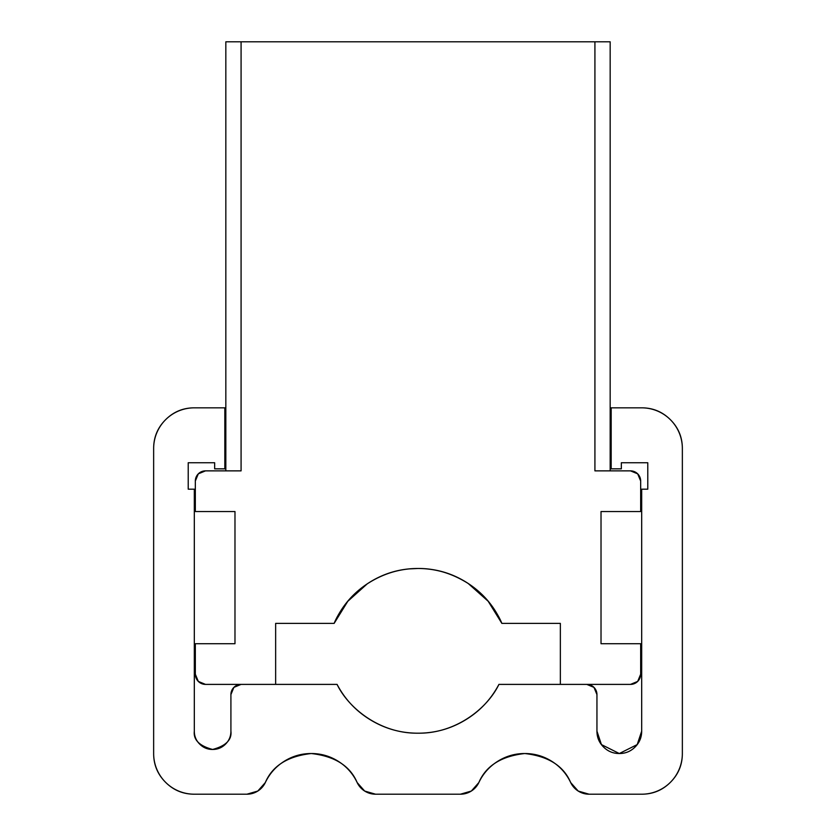<?xml version="1.0" encoding="UTF-8"?>
<svg xmlns="http://www.w3.org/2000/svg" width="836" height="836" viewBox="0 0 836 836"><rect width="100%" height="100%" fill="white"/><g stroke="black" fill="none" stroke-linecap="round" stroke-linejoin="round"><path stroke-width="1.25" d="M497.587 761.397C489.29 766.654 483.03 773.708 478.829 782.58A20.336 20.336 0 0 1 460.458 794.2L375.542 794.2A20.336 20.336 0 0 1 357.171 782.58C352.97 773.708 346.71 766.654 338.413 761.397C330.115 756.152 321.055 753.529 311.243 753.529C301.42 753.529 292.36 756.152 284.062 761.397C275.765 766.654 269.516 773.708 265.305 782.58A20.336 20.336 0 0 1 246.933 794.2L194.318 794.2A40.671 40.671 0 0 1 153.646 753.529L153.646 448.504A40.671 40.671 0 0 1 194.318 407.832L224.821 407.832L224.821 468.839L214.653 468.839L214.653 462.736L188.215 462.736L188.215 489.175L194.318 489.175L194.318 731.166C194.318 736.213 196.105 740.529 199.679 744.103C203.252 747.677 207.558 749.464 212.616 749.464C217.673 749.464 221.979 747.677 225.553 744.103C229.127 740.529 230.914 736.213 230.914 731.166L230.914 694.559A10.168 10.168 0 0 1 241.081 684.391L337.075 684.391C344.986 699.398 356.22 711.29 370.745 720.047C385.281 728.814 401.029 733.193 418 733.193C434.971 733.193 450.719 728.814 465.255 720.047C479.78 711.29 491.014 699.398 498.925 684.391L586.778 684.391A10.168 10.168 0 0 1 596.946 694.559L596.946 731.166C596.946 737.342 599.13 742.608 603.498 746.976C607.866 751.345 613.143 753.529 619.319 753.529C625.495 753.529 630.762 751.345 635.13 746.976C639.498 742.608 641.682 737.342 641.682 731.166L641.682 489.175L647.785 489.175L647.785 462.736L621.347 462.736L621.347 468.839L610.165 468.839L611.179 468.839L611.179 407.832L641.682 407.832A40.671 40.671 0 0 1 682.354 448.504L682.354 753.529A40.671 40.671 0 0 1 641.682 794.2L589.067 794.2A20.336 20.336 0 0 1 570.695 782.58C566.484 773.708 560.235 766.654 551.938 761.397C543.64 756.152 534.58 753.529 524.757 753.529C514.945 753.529 505.885 756.152 497.587 761.397C489.29 766.654 483.03 773.708 478.829 782.58C485.925 765.87 501.234 756.183 524.757 753.529C548.28 756.183 563.6 765.87 570.695 782.58C566.484 773.708 560.235 766.654 551.938 761.397M635.13 746.976C639.498 742.608 641.682 737.342 641.682 731.166L641.682 489.175L647.785 489.175L647.785 462.736L621.347 462.736L621.347 468.839L611.179 468.839L611.179 407.832L610.165 407.832L641.682 407.832C652.916 407.832 662.499 411.803 670.441 419.745C678.383 427.687 682.354 437.27 682.354 448.504L682.354 753.529C682.354 764.762 678.383 774.345 670.441 782.287C662.499 790.229 652.916 794.2 641.682 794.2L589.067 794.2L578.198 791.055L570.695 782.58M284.062 761.397C275.765 766.654 269.516 773.708 265.305 782.58C272.4 765.87 287.72 756.183 311.243 753.529C334.766 756.183 350.075 765.87 357.171 782.58C352.97 773.708 346.71 766.654 338.413 761.397M265.305 782.58L257.801 791.055L246.933 794.2L194.318 794.2C183.084 794.2 173.501 790.229 165.559 782.287C157.617 774.345 153.646 764.762 153.646 753.529L153.646 448.504C153.646 437.27 157.617 427.687 165.559 419.745C173.501 411.803 183.084 407.832 194.318 407.832L225.835 407.832L224.821 407.832L224.821 468.839L225.835 468.839L224.821 468.839M225.553 744.103C229.127 740.529 230.914 736.213 230.914 731.166C231.959 739.818 225.856 745.911 212.616 749.464C199.376 745.911 193.273 739.818 194.318 731.166C194.318 736.213 196.105 740.529 199.679 744.103M641.682 731.166L637.21 744.583L619.319 753.529L601.418 744.583L596.946 731.166L596.946 694.559L593.968 687.37L586.778 684.391L498.925 684.391C487.503 708.217 455.996 733.694 418 733.193C380.004 733.694 348.497 708.217 337.075 684.391L241.081 684.391L233.892 687.37L230.914 694.559L230.914 731.166M214.653 462.736L188.215 462.736L188.215 489.175L194.318 489.175L194.318 731.166M478.829 782.58L471.326 791.055L460.458 794.2L375.542 794.2L364.674 791.055L357.171 782.58M596.946 731.166C596.946 737.342 599.13 742.608 603.498 746.976M350.065 598.566L367.161 583.904C383.024 573.621 399.963 568.48 418 568.48L409.452 568.888M241.081 41.8L225.835 41.8L225.835 470.867L225.835 41.8L594.918 41.8L241.081 41.8L241.081 470.867L241.081 41.8M468.839 583.904L479.394 592.139L488.193 601.283L501.861 623.384L560.35 623.384L560.35 684.391L630.501 684.391L637.69 681.413L640.669 674.224L640.669 643.72L601.021 643.72L601.021 511.538L640.669 511.538L640.669 481.034L637.69 473.845L630.501 470.867L594.918 470.867L594.918 41.8L610.165 41.8L610.165 470.867L610.165 41.8L594.918 41.8L594.918 470.867L630.501 470.867A10.168 10.168 0 0 1 640.669 481.034L640.669 511.538L601.021 511.538L601.021 643.72L640.669 643.72L640.669 674.224A10.168 10.168 0 0 1 630.501 684.391L560.35 684.391L560.35 623.384L501.861 623.384A91.5 91.5 0 0 0 334.139 623.384L275.65 623.384L275.65 684.391L205.499 684.391A10.168 10.168 0 0 1 195.331 674.224L195.331 643.72L234.979 643.72L234.979 511.538L195.331 511.538L195.331 481.034A10.168 10.168 0 0 1 205.499 470.867L241.081 470.867L205.499 470.867L198.31 473.845L195.331 481.034L195.331 511.538L234.979 511.538L234.979 643.72L195.331 643.72L195.331 674.224L198.31 681.413L205.499 684.391L275.65 684.391L275.65 623.384L334.139 623.384C336.762 616.801 341.328 609.413 347.849 601.23L367.244 583.841L347.807 601.283L334.139 623.384C341.412 606.706 352.656 593.393 367.882 583.423C383.097 573.465 399.807 568.48 418 568.48L417.812 568.48M575.596 41.8L260.404 41.8L575.596 41.8M418 568.48C436.016 568.48 452.955 573.611 468.808 583.883C452.475 573.475 435.535 568.334 418 568.48C436.193 568.48 452.903 573.465 468.118 583.423C483.344 593.393 494.588 606.706 501.861 623.384C499.238 616.801 494.672 609.413 488.151 601.23L468.16 583.455M468.808 583.883L486.771 599.496"/></g></svg>
